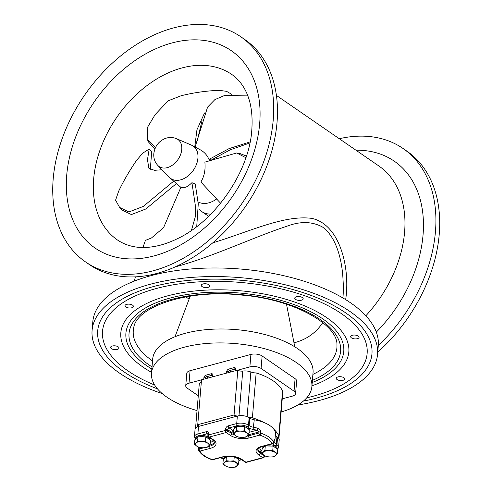 <?xml version="1.0" encoding="UTF-8"?>
<svg xmlns="http://www.w3.org/2000/svg" width="492" height="492" viewBox="0 0 492 492"><rect width="100%" height="100%" fill="white"/><g stroke="black" fill="none" stroke-linecap="round" stroke-linejoin="round"><path stroke-width="0.74" d="M293.988 342.813L295.372 342.463C306.959 339.216 316.098 332.604 322.777 322.635M312.217 382.505A109.31 49.551 -175.2 0 0 317.598 380.205A109.31 49.551 -175.2 0 0 311.891 312.346A109.31 49.551 -175.2 0 0 163.854 299.917A109.31 49.551 -175.2 0 0 146.911 365.87A109.31 49.551 -175.2 0 0 151.837 369.037M175.367 266.824C211.259 257.371 255.576 236.394 286.762 226.289C300.182 221.117 312.094 221.369 322.512 227.046C335.827 236.554 341.811 258.589 342.949 278.164L344.08 298.675M345.648 299.628C350.378 269.616 340.612 224.426 311.639 218.356C283.878 214.832 250.059 231.523 212.784 242.827M276.412 95.423L378.828 165.958A108.64 75.873 124.6 0 1 404.596 232.058A108.64 75.873 124.6 0 1 365.851 315.778M351.915 335.415A4.225 1.913 4.8 0 1 356.571 335.335A4.225 1.913 4.8 0 1 359.086 337.334A4.225 1.913 4.8 0 1 354.24 338.834A4.225 1.913 4.8 0 1 350.667 336.626A4.225 1.913 4.8 0 1 351.915 335.415M340.482 376.712A4.225 1.913 4.8 0 1 344.677 378.981A4.225 1.913 4.8 0 1 341.7 380.55A4.225 1.913 4.8 0 1 337.063 379.541A4.225 1.913 4.8 0 1 336.251 378.274A4.225 1.913 4.8 0 1 340.482 376.712M117.748 349.295A4.225 1.913 4.8 0 1 113.086 349.375A4.225 1.913 4.8 0 1 110.571 347.377A4.225 1.913 4.8 0 1 115.423 345.876A4.225 1.913 4.8 0 1 118.99 348.084A4.225 1.913 4.8 0 1 117.748 349.295M129.181 307.998A4.225 1.913 4.8 0 1 124.986 305.729A4.225 1.913 4.8 0 1 127.963 304.161A4.225 1.913 4.8 0 1 132.594 305.169A4.225 1.913 4.8 0 1 133.406 306.436A4.225 1.913 4.8 0 1 129.181 307.998M202.501 286.83A4.225 1.913 4.8 0 1 201.283 285.323A4.225 1.913 4.8 0 1 205.65 283.767A4.225 1.913 4.8 0 1 209.703 286.03A4.225 1.913 4.8 0 1 209.653 286.246A4.225 1.913 4.8 0 1 206.794 287.592A4.225 1.913 4.8 0 1 202.501 286.83M294.757 298.189A4.225 1.913 4.8 0 1 294.763 298.121A4.225 1.913 4.8 0 1 299.13 296.565A4.225 1.913 4.8 0 1 303.183 298.828A4.225 1.913 4.8 0 1 301.461 300.194A4.225 1.913 4.8 0 1 297.057 300.058A4.225 1.913 4.8 0 1 294.757 298.189M297.844 404.99A143.24 64.932 -175.2 0 0 319.259 400.5A143.24 64.932 -175.2 0 0 377.567 354.338L378.286 345.765A143.24 64.932 -175.2 0 0 240.982 269.075A143.24 64.932 -175.2 0 0 92.81 321.793L92.09 330.372A143.24 64.932 -175.2 0 0 162.255 393.6M377.567 354.338A143.24 64.932 -175.2 0 0 240.262 277.654A143.24 64.932 -175.2 0 0 92.09 330.372M303.343 401.115A137.606 62.379 -175.2 0 0 315.944 398.212A137.606 62.379 -175.2 0 0 339.154 308.668A137.606 62.379 -175.2 0 0 137.582 291.744A137.606 62.379 -175.2 0 0 157.477 388.871M306.731 397.831A132.779 60.19 -175.2 0 0 313.096 396.257A132.779 60.19 -175.2 0 0 328.662 391.189A132.779 60.19 -175.2 0 0 330.735 307.131A132.779 60.19 -175.2 0 0 146.142 291.627A132.779 60.19 -175.2 0 0 134.168 374.861A132.779 60.19 -175.2 0 0 154.685 385.058M311.934 385.82A114.402 51.863 -175.2 0 0 326.848 317.746A114.402 51.863 -175.2 0 0 148.203 302.74A114.402 51.863 -175.2 0 0 151.554 372.352M273.22 119.968A136.751 95.51 124.6 0 1 201.105 246.553A136.751 95.51 124.6 0 1 85.663 262.008A136.751 95.51 124.6 0 1 84.569 95.214A136.751 95.51 124.6 0 1 240.791 36.759A136.751 95.51 124.6 0 1 273.22 119.968M240.791 36.759L244.585 39.372A136.751 95.51 124.6 0 1 277.014 122.582A136.751 95.51 124.6 0 1 204.9 249.167A136.751 95.51 124.6 0 1 89.458 264.622L85.663 262.008M339.289 138.726A136.751 95.51 124.6 0 1 403.009 148.473L406.804 151.087A136.751 95.51 124.6 0 1 439.239 234.297A136.751 95.51 124.6 0 1 377.751 352.149M355.993 150.232A121.327 84.735 124.6 0 1 423.04 235.004A121.327 84.735 124.6 0 1 376.318 332.106M403.009 148.473A136.751 95.51 124.6 0 1 435.445 231.683A136.751 95.51 124.6 0 1 378.305 345.532M210.859 214.118A29.372 20.516 124.6 0 1 201.591 211.468A29.372 20.516 124.6 0 1 198.897 209.063M220.594 203.233L200.877 182.022C203.989 176.812 205.373 170.952 205.023 164.433A20.412 15.209 -84 0 0 204.887 162.114L236.652 152.981L245.865 157.704M246.4 156.081L239.315 153.264L236.652 152.981M250.096 141.905L229.032 148.627L208.959 159.426C207.187 155.226 204.309 152.028 200.324 149.832L192.347 145.54A19.735 13.788 124.6 0 1 193.411 170.171A19.735 13.788 124.6 0 1 170.023 177.956A19.735 13.788 124.6 0 1 168.965 176.886M208.959 159.426L211.351 160.029L230.17 149.826L249.887 142.957M195.096 147.022L207.587 107.09L214.893 99.599L224.764 95.399L247.531 95.147M155.49 147.557L147.471 139.79L147.206 127.84L155.121 114.618L168.184 100.811L181.13 95.743A155.306 111.579 153 0 1 219.414 90.337L226.591 91.352L231.695 94.329M204.561 112.92L196.941 129.796L194.77 146.844M197.163 140.903L202.04 120.62M147.471 139.79L148.744 142.28L154.931 148.848M173.707 181.142L143.32 206.412L128.886 211.972L119.636 207.446L115.571 200.17L118.713 191.074A155.306 69.938 136.5 0 1 136.493 160.46L142.785 153.098L149.205 149.076L147.465 159.666L148.879 168.239L154.433 170.312L162.009 169.746M150.337 169.334L151.677 151.684L149.205 149.076M119.636 207.446L122.108 210.047L131.382 214.573L145.86 208.971L176.32 183.639A20.412 9.194 136.5 0 1 176.204 183.301M175.097 182.347L176.32 183.639M190.97 144.931A19.735 13.788 124.6 0 1 192.347 145.54M157.938 165.564L169.426 177.366A19.717 13.77 -55.4 0 0 193.399 170.158A19.717 13.77 -55.4 0 0 191.579 145.195L176.456 138.67A16.482 11.513 124.6 0 1 177.975 159.543A16.482 11.513 124.6 0 1 157.938 165.564C154.839 162.2 153.467 158.233 153.818 153.658C154.783 146.61 158.381 141.635 164.599 138.732C168.553 137.096 172.501 137.071 176.456 138.67M142.92 247.488L145.435 240.379L151.438 237.999L163.596 227.624L180.933 187.169C183.713 188.387 186.942 187.304 190.619 183.916A20.412 9.526 -69.6 0 0 191.923 182.698L195.262 183.94L198.264 203.928L196.726 226.597M191.923 182.698L195.213 204.598L195.41 216.443L191.425 230.447M197.895 201.8A23.536 16.439 -55.4 0 0 216.997 198.707M197.034 410.568A80.473 36.476 4.8 0 1 151.487 373.145L152.661 359.209A80.473 36.476 4.8 0 1 245.077 330.606A80.473 36.476 4.8 0 1 313.041 372.678L311.867 386.614A80.473 36.476 4.8 0 1 281.141 411.982M198.282 395.759L187.286 388.188A8.044 3.647 4.8 0 1 185.742 385.783L186.788 373.311A8.044 3.647 4.8 0 1 190.066 370.716L250.908 354.443A8.044 3.647 4.8 0 1 262.125 355.98L295.089 378.68A8.044 3.647 4.8 0 1 296.639 381.085L295.587 393.557A8.044 3.647 4.8 0 1 292.316 396.152L282.242 398.846M185.742 385.783A8.044 3.647 4.8 0 1 189.014 383.188L201.517 379.842M234.001 414.996L197.753 424.688L201.517 379.806L237.765 370.113L234.063 415.039L237.808 370.144L249.862 366.915A8.044 3.647 4.8 0 1 261.08 368.453L294.044 391.158A8.044 3.647 4.8 0 1 295.587 393.557M195.57 428.04L199.242 384.326A8.044 3.647 4.8 0 1 201.314 382.143A4.022 1.827 -175.2 0 0 201.326 382.143L197.569 426.748M237.833 370.156A4.022 1.827 -175.2 0 0 242.74 371.066A8.044 3.647 4.8 0 1 250.852 371.983A6.999 3.173 -175.2 0 0 256.16 372.911A53.111 24.077 4.8 0 1 282.549 391.085L278.786 435.967A6.999 3.173 -175.2 0 0 278.017 437.247A6.999 3.173 -175.2 0 0 278.029 437.616A8.45 3.831 -175.2 0 0 277.586 437.277L276.953 436.841A8.044 3.647 4.8 0 1 275.403 434.584M282.322 393.809A8.044 3.647 4.8 0 1 282.574 394.885L278.902 438.6M248.946 434.061L245.772 437.136L241.824 437.413L237.943 437.007L235.582 435.746A6.839 3.1 -175.2 0 0 241.824 437.413A6.839 3.1 -175.2 0 0 247.328 435.943A6.839 3.1 -175.2 0 0 246.59 432.8L248.946 434.061L249.309 429.701L244.653 426.496L236.824 426.367L233.651 429.436L233.288 433.803L234.844 432.603A6.839 3.1 -175.2 0 0 235.582 435.746L233.288 433.803M236.461 430.728L240.348 431.133A6.839 3.1 -175.2 0 0 234.844 432.603L236.461 430.728L236.824 426.367M244.29 430.857L246.59 432.8A6.839 3.1 -175.2 0 0 240.348 431.133L244.29 430.857L244.653 426.496M248.767 429.332L248.792 429.03A7.245 3.284 4.8 0 0 248.417 427.831A7.245 3.284 -175.2 0 0 238.479 425.248A7.245 3.284 -175.2 0 0 235.631 426.164A7.245 3.284 4.8 0 0 234.358 427.819L234.278 428.833A7.245 3.284 4.8 0 1 236.197 426.976M238.38 426.392A7.245 3.284 4.8 0 1 243.097 426.472M245.582 427.136A7.245 3.284 4.8 0 1 248.386 429.067M210.109 444.448L206.935 447.523L202.987 447.8L199.106 447.394L196.745 446.133A6.839 3.1 -175.2 0 0 202.987 447.8A6.839 3.1 -175.2 0 0 208.491 446.33A6.839 3.1 -175.2 0 0 207.753 443.187L210.109 444.448L210.471 440.088L205.816 436.884L204.26 436.853L197.987 436.748L194.814 439.823L194.451 444.184L196.007 442.991A6.839 3.1 -175.2 0 0 196.745 446.133L194.451 444.184M197.624 441.109L201.511 441.521A6.839 3.1 -175.2 0 0 196.007 442.991L197.624 441.109L197.987 436.748M205.453 441.244L207.753 443.187A6.839 3.1 -175.2 0 0 201.511 441.521L205.453 441.244L205.816 436.884M195.447 439.215A7.245 3.284 4.8 0 1 197.36 437.363M199.543 436.779A7.245 3.284 4.8 0 1 204.26 436.853M206.745 437.517A7.245 3.284 4.8 0 1 209.549 439.454M275.415 434.368A28.204 12.786 -175.2 0 0 275.44 434.116A28.204 12.786 -175.2 0 0 273.829 429.227A28.204 12.786 -175.2 0 0 264.309 422.665A28.204 12.786 -175.2 0 0 254.253 419.793A8.044 3.647 4.8 0 1 249.758 418.108L249.124 417.677A8.45 3.831 -175.2 0 0 248.614 417.351A8.45 3.831 -175.2 0 0 237.538 416.017A8.45 3.831 -175.2 0 0 237.347 416.06L198.51 426.447A8.45 3.831 -175.2 0 0 198.325 426.502A8.45 3.831 -175.2 0 0 195.072 429.172L194.438 436.675A8.45 3.831 -175.2 0 1 197.882 433.956A1.611 0.892 75 0 0 198.51 435.863M195.441 439.221L195.521 438.206A7.245 3.284 -175.2 0 1 199.641 435.635A7.245 3.284 -175.2 0 1 200.625 435.525A7.245 3.284 4.8 0 1 209.955 439.418L209.93 439.713M248.417 427.831A9.655 4.379 -175.2 0 0 253.109 429.411A26.599 12.054 4.8 0 1 256.867 430.236L259.02 431.964L258.927 433.034L248.485 435.826L248.571 434.756L259.02 431.964A1.611 0.732 -175.2 0 1 260.785 432.044C260.686 430.106 259.628 428.815 257.605 428.169A1.611 0.504 104.5 0 1 256.867 430.236L249.093 432.314M276.848 448.667L274.038 446.736A7.245 3.284 4.8 0 1 276.848 448.667L277.771 449.301L277.408 453.661L274.228 456.736L270.286 457.013L266.4 456.607L264.044 455.346A6.839 3.1 -175.2 0 0 270.286 457.013A6.839 3.1 -175.2 0 0 275.791 455.543A6.839 3.1 -175.2 0 0 275.046 452.4A6.839 3.1 -175.2 0 0 268.804 450.733A6.839 3.1 -175.2 0 0 263.306 452.203A6.839 3.1 -175.2 0 0 264.044 455.346L261.744 453.403L262.113 449.036L264.653 446.576A7.245 3.284 4.8 0 0 262.74 448.427L262.82 447.419A7.245 3.284 4.8 0 1 263.521 446.17M269.026 444.7A7.245 3.284 4.8 0 1 274.302 445.654A7.245 3.284 -175.2 0 1 277.254 448.63L277.23 448.932M273.915 441.115A1.611 1.421 -11.3 0 0 274.714 439.953C274.419 439.005 274.136 439.368 273.86 441.047L273.773 442.123A1.611 1.384 153.8 0 1 272.088 443.612L261.646 446.404A13.678 6.199 -175.2 0 0 258.706 454.903L262.734 457.677A1.611 1.125 -55.4 0 0 264.149 455.899A1.611 0.732 4.8 0 1 264.456 456.385A1.611 1.611 0 0 1 263.269 457.8L246.443 462.302A1.611 0.892 -105 0 1 245.908 462.179L241.873 459.399A13.678 6.199 -175.2 0 0 222.808 456.791L212.359 459.583A1.611 0.683 108.6 0 1 211.966 459.682L211.966 459.682A1.611 1.611 0 0 0 212.895 459.706L223.343 456.914C230.078 455.592 235.988 456.385 241.08 459.294L245.114 462.074A1.611 1.125 -55.4 0 0 245.908 462.179L262.734 457.677A1.611 0.892 75 0 0 263.269 457.8M203.719 447.8L199.198 449.005A1.611 0.732 4.8 0 0 198.547 449.528A1.611 0.732 4.8 0 0 198.583 449.725A1.611 1.384 -26.2 0 0 198.707 450.371L198.707 450.371A1.611 1.384 -26.2 0 0 200.029 451.09L210.471 448.298A13.678 6.199 -175.2 0 0 213.411 439.799L209.383 437.025A1.611 0.892 -105 0 1 208.553 434.94L208.645 433.87A3.216 2.251 -55.4 0 0 206.296 431.705L197.882 433.956L198.51 426.447M238.011 459.048L235.201 457.117A7.245 3.284 4.8 0 1 238.011 459.048L238.934 459.688L238.571 464.048L235.391 467.123L231.449 467.4L227.562 466.994L225.207 465.733A6.839 3.1 -175.2 0 0 231.449 467.4A6.839 3.1 -175.2 0 0 236.953 465.93A6.839 3.1 -175.2 0 0 236.209 462.787A6.839 3.1 -175.2 0 0 229.967 461.121A6.839 3.1 -175.2 0 0 224.469 462.591A6.839 3.1 -175.2 0 0 225.207 465.733L222.907 463.784L223.276 459.423L225.816 456.963A7.245 3.284 4.8 0 0 223.903 458.815L223.983 457.806A7.245 3.284 4.8 0 1 224.61 456.631M237.999 457.751A7.245 3.284 4.8 0 1 238.417 459.018L238.392 459.313M237.347 416.06L236.72 423.569L228.3 425.82A3.216 2.251 -55.4 0 0 225.471 429.368L225.385 430.445A1.611 0.892 75 0 0 226.209 432.523L230.244 435.303A13.678 6.199 -175.2 0 0 249.309 437.911L259.758 435.119A1.611 0.683 -71.4 0 0 260.692 433.114L260.785 432.044M200.625 435.525L207.126 433.784L207.987 434.381L207.901 435.463A1.611 0.732 4.8 0 1 208.553 434.94L225.385 430.445A1.611 0.732 4.8 0 1 226.062 430.359A1.611 0.732 4.8 0 1 227.624 430.746A1.611 1.125 124.6 0 1 226.209 432.523L209.383 437.025A1.611 1.125 124.6 0 1 208.59 436.921L212.624 439.7A1.611 1.125 -55.4 0 0 213.411 439.799M212.895 459.706A1.611 0.892 75 0 1 212.359 459.583A26.599 12.054 4.8 0 1 200.029 451.09A1.611 0.892 75 0 1 199.198 449.005L199.34 447.431M277.691 449.245L278.577 447.302L279.21 439.799A8.45 3.831 -175.2 0 0 278.029 437.616M198.325 426.502A4.022 1.827 -175.2 0 0 198.59 425.931A4.022 1.827 -175.2 0 0 197.815 424.731L197.753 424.688M234.063 415.039A4.022 1.827 -175.2 0 0 237.538 416.017M248.614 417.351A6.999 3.173 -175.2 0 0 252.39 417.788L256.16 372.911M252.39 417.788A53.111 24.077 4.8 0 1 264.309 422.665M273.829 429.227A53.111 24.077 4.8 0 1 278.786 435.967M266.842 445.992A7.245 3.284 4.8 0 1 271.559 446.072L265.286 445.967L264.917 450.328L268.804 450.733L272.752 450.457L277.408 453.661M232.464 456.453L228.005 456.379A7.245 3.284 4.8 0 1 229.432 456.244M222.907 463.784L226.08 460.709L229.967 461.121L233.909 460.844L238.571 464.048M225.816 456.963L226.431 456.367L226.08 460.709M234.26 456.73L233.909 460.844M228.005 456.379L226.578 456.355M235.201 457.117L234.801 456.84M261.744 453.403L264.917 450.328M265.286 445.967L264.653 446.576M274.038 446.736L273.115 446.096L272.752 450.457M273.115 446.096L271.559 446.072M151.487 373.145A80.473 36.476 4.8 0 1 184.248 347.217A80.473 36.476 4.8 0 1 243.909 344.541A80.473 36.476 4.8 0 1 311.867 386.614M312.395 380.365A106.161 48.124 -175.2 0 0 310.661 313.73A106.161 48.124 -175.2 0 0 164.832 301.485A106.161 48.124 -175.2 0 0 152.016 366.903M152.514 360.925A102.17 46.316 4.8 0 1 133.732 327.777C136.192 306.811 188.11 288.829 242.027 295.126C293.878 299.314 337.826 324.714 336.946 344.837A102.17 46.316 4.8 0 1 312.894 374.394M117.557 240.065A100.589 70.251 124.6 0 1 116.752 117.373A100.589 70.251 124.6 0 1 231.664 74.378C236.64 77.773 240.828 82.392 244.216 88.222C250.459 98.892 252.986 112.754 251.812 129.814C249.444 170.878 215.551 221.111 177.022 238.884C167.84 243.312 159.045 246.031 150.65 247.027C140.564 248.392 128.344 247.261 117.557 240.065M259.671 123.59A119.907 83.745 124.6 0 1 107.256 254.512A119.907 83.745 124.6 0 1 122.748 70.042A119.907 83.745 124.6 0 1 259.671 123.59M189.014 383.188L190.066 370.716M212.839 376.78L212.956 375.39A2.417 1.685 -55.4 0 0 211.197 373.766L206.019 375.15A2.417 1.685 -55.4 0 0 203.897 377.813L203.78 379.203M235.625 370.685L235.742 369.295A2.417 1.685 -55.4 0 0 233.977 367.672L228.798 369.055A2.417 1.685 -55.4 0 0 226.677 371.718L226.56 373.114M249.862 366.915L250.908 354.443M273.81 442.314A1.611 0.732 4.8 0 0 273.773 442.123A28.204 12.786 -175.2 0 0 260.692 433.114A1.611 0.732 4.8 0 0 258.927 433.034A1.611 0.892 -105 0 0 259.758 435.119A26.599 12.054 4.8 0 1 272.088 443.612A1.611 0.892 -105 0 0 272.623 443.735A1.611 1.611 0 0 0 273.81 442.314L273.903 441.244A1.611 0.732 -175.2 0 0 273.86 441.047M249.124 417.677L248.497 425.18A8.45 3.831 -175.2 0 0 236.72 423.569A1.611 0.892 -105 0 0 237.347 425.475M213.104 440.051A10.461 4.742 4.8 0 1 210.262 442.609M233.528 430.918A10.461 4.742 4.8 0 1 233.165 430.678L229.131 427.899L235.631 426.164M233.165 430.678A1.611 1.125 -55.4 0 0 231.75 432.456A12.072 5.474 -175.2 0 0 233.325 433.36M257.919 449.079A12.072 5.474 -175.2 0 0 260.207 452.056L261.769 453.126M264.186 455.444L264.149 455.899L260.12 453.126L260.207 452.056A1.611 1.125 124.6 0 1 261.621 450.278A10.461 4.742 4.8 0 1 259.616 447.523M258.706 454.903A1.611 1.125 -55.4 0 0 260.12 453.126A12.072 5.474 4.8 0 1 257.802 449.516C258.564 448.833 256.43 448.704 262.181 446.533L272.623 443.735M261.984 450.531L261.621 450.278M206.296 431.705A1.611 0.892 75 0 0 207.126 433.784A1.611 1.125 124.6 0 1 207.913 433.889L207.987 434.387A1.611 0.732 -175.2 0 1 208.645 433.87M212.624 439.7L214.561 442.326A12.072 5.474 4.8 0 1 209.647 446.213L209.733 445.143A12.072 5.474 -175.2 0 0 214.518 441.877M273.054 443.55A9.655 4.379 -175.2 0 0 274.302 445.654M278.577 447.302A8.45 3.831 -175.2 0 0 276.953 444.78L276.326 444.344A8.044 3.647 4.8 0 1 274.776 441.939A8.044 3.647 4.8 0 1 274.776 441.933A1.611 1.433 7.2 0 0 274.782 441.871A28.204 12.786 -175.2 0 0 274.813 441.625A28.204 12.786 -175.2 0 0 274.714 439.953M275.827 446.447A1.611 1.125 -55.4 0 0 276.953 444.78L277.586 437.277M275.139 446.035A1.611 1.125 -55.4 0 0 276.326 444.344L276.953 436.841M273.503 443.138A1.611 1.433 7.2 0 0 274.776 441.927L275.44 434.116M273.829 441.429A1.611 0.732 -175.2 0 0 273.903 441.244L273.915 440.598M261.646 446.404A1.611 0.892 75 0 0 262.181 446.533M241.424 459.534L238.891 460.211M223.903 458.772A9.655 4.379 -175.2 0 0 220.656 457.634M222.808 456.791A1.611 0.892 75 0 0 223.343 456.914M241.873 459.399A1.611 1.125 124.6 0 1 241.08 459.294M249.758 418.108L249.124 425.617L248.497 425.18A1.611 1.125 124.6 0 1 247.365 426.847M234.641 435.033A12.072 5.474 4.8 0 1 231.658 433.526L231.75 432.456L227.716 429.676A1.611 1.125 124.6 0 1 229.131 427.899A1.611 0.892 -105 0 1 228.3 425.82M249.309 437.911A1.611 0.892 75 0 1 248.485 435.826A12.072 5.474 4.8 0 1 247.132 436.127M230.244 435.303A1.611 1.125 124.6 0 0 231.658 433.526L227.624 430.746L227.716 429.676A1.611 0.732 -175.2 0 0 225.471 429.368M257.605 428.169A28.204 12.786 -175.2 0 0 253.626 427.296A8.044 3.647 4.8 0 1 249.124 425.617A1.611 1.125 124.6 0 1 247.95 427.302M254.253 419.793L253.109 429.411M210.471 448.298A1.611 0.892 75 0 1 209.647 446.213L208.196 446.601M211.966 459.682C205.275 457.431 200.859 454.325 198.707 450.371A1.611 1.611 0 0 1 198.547 449.528L198.633 448.452A1.611 0.732 -175.2 0 1 199.291 447.935L200.502 447.609M261.08 368.453L262.125 355.98M294.044 391.158L295.089 378.68M231.228 371.866L229.42 370.617L234.598 369.234L235.25 369.683A1.205 0.547 4.8 0 1 235.742 369.295M228.3 372.647L228.362 371.952L229.075 372.438M233.977 367.672A1.205 0.67 -105 0 0 234.598 369.234A1.205 0.843 124.6 0 1 235.194 369.314L235.158 370.814M226.677 371.718A1.205 0.547 4.8 0 1 228.362 371.952A1.205 0.843 124.6 0 1 229.42 370.617A1.205 0.67 -105 0 1 228.798 369.055M205.521 378.742L205.576 378.041L206.289 378.532M208.448 377.954L206.64 376.712L211.818 375.328L212.464 375.771A1.205 0.547 4.8 0 1 212.956 375.39M203.897 377.813A1.205 0.547 -175.2 0 1 205.576 378.041A1.205 0.843 124.6 0 1 206.64 376.712A1.205 0.67 -105 0 1 206.019 375.15M211.197 373.766A1.205 0.67 -105 0 0 211.818 375.328A1.205 0.843 124.6 0 1 212.409 375.402L212.372 376.909M238.989 415.746L242.74 371.066M247.101 416.644L250.852 371.983M278.423 437.972L278.577 436.152M135.343 276.873L134.396 281.067M134.168 374.861L134.734 375.199M185.853 296.873L189.106 299.111M190.213 296.159L175.004 336.737M286.529 304.247L294.757 346.792M170.023 177.956L180.865 187.335M215.514 157.993L216.48 158.51M201.591 211.468L208.633 216.314M264.518 455.653L264.456 456.385M245.114 462.074A1.611 1.611 0 0 0 246.443 462.302M220.262 457.738L223.712 458.999M241.707 459.725L238.866 460.487M207.901 435.463A1.611 1.611 0 0 0 208.59 436.921M195.392 439.264L194.438 436.675M198.633 448.452L198.657 447.203"/></g></svg>

